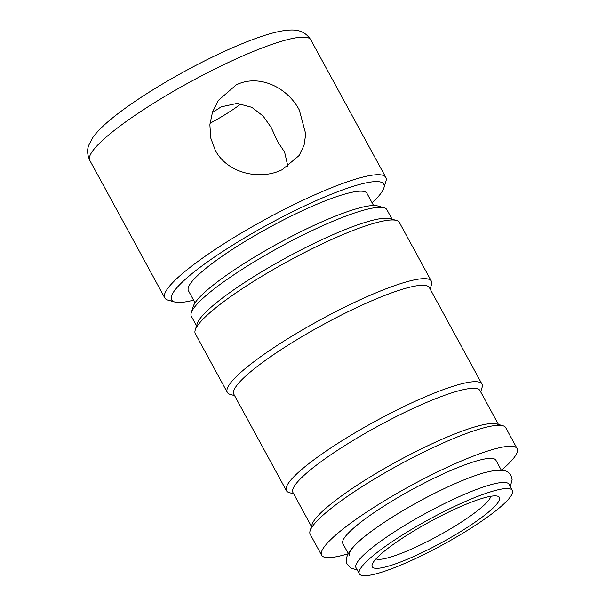 <?xml version="1.0" encoding="UTF-8"?>
<svg xmlns="http://www.w3.org/2000/svg" width="606" height="606" viewBox="0 0 606 606"><rect width="100%" height="100%" fill="white"/><g stroke="black" fill="none" stroke-linecap="round" stroke-linejoin="round"><path stroke-width="0.91" d="M512.358 490.405L509.032 484.3A87.143 14.408 151.4 0 0 449.478 501.154A87.143 14.408 151.4 0 0 356.01 567.731L359.335 573.837A87.143 14.408 151.4 0 0 418.89 556.975A87.143 14.408 151.4 0 0 512.358 490.405A87.143 14.408 151.4 0 0 452.803 507.26A87.143 14.408 151.4 0 0 359.335 573.837M348.086 553.793A111.352 18.407 -28.6 0 1 321.627 555.24A111.352 18.407 -28.6 0 1 441.062 470.173A111.352 18.407 -28.6 0 1 517.153 448.629A111.352 18.407 -28.6 0 1 501.609 470.089M321.627 555.24L310.196 534.28A111.352 18.407 -28.6 0 1 310.105 530.818A111.352 18.407 -28.6 0 1 429.631 449.213A111.352 18.407 -28.6 0 1 502.866 425.715A111.352 18.407 -28.6 0 1 505.73 427.669L517.153 448.629M196.541 325.823L191.344 316.287A111.352 18.407 -28.6 0 1 191.254 312.825A111.352 18.407 -28.6 0 1 310.78 231.219A111.352 18.407 -28.6 0 1 384.015 207.722A111.352 18.407 -28.6 0 1 386.87 209.676L392.074 219.213M191.254 312.825L193.223 306.462A106.512 17.604 -28.6 0 1 307.553 228.409A106.512 17.604 -28.6 0 1 377.606 205.934L384.015 207.722M234.605 395.62L230.303 394.423A116.193 19.203 -28.6 0 1 227.318 392.385L195.321 333.694A116.193 19.203 -28.6 0 1 195.223 330.081L197.192 323.725A111.352 18.407 -28.6 0 1 316.718 242.12A111.352 18.407 -28.6 0 1 389.961 218.622L396.369 220.417A116.193 19.203 -28.6 0 1 399.354 222.455L431.351 281.146A116.193 19.203 -28.6 0 1 431.449 284.759L430.131 289.017M195.223 330.081A116.193 19.203 -28.6 0 1 319.945 244.93A116.193 19.203 -28.6 0 1 396.369 220.417M227.318 392.385A116.193 19.203 -28.6 0 1 351.95 303.621A116.193 19.203 -28.6 0 1 431.351 281.146M293.675 493.86L289.289 492.633A111.352 18.407 -28.6 0 1 286.426 490.678L233.855 394.256A111.352 18.407 -28.6 0 1 353.29 309.196A111.352 18.407 -28.6 0 1 429.389 287.653L481.959 384.075A111.352 18.407 -28.6 0 1 482.05 387.537L480.702 391.885M286.426 490.678A111.352 18.407 -28.6 0 1 405.861 405.611A111.352 18.407 -28.6 0 1 481.959 384.075M311.454 526.462L292.963 492.557A106.512 17.604 -28.6 0 1 407.202 411.186A106.512 17.604 -28.6 0 1 479.99 390.582L498.48 424.495M310.105 530.818L312.075 524.455A106.512 17.604 -28.6 0 1 426.404 446.402A106.512 17.604 -28.6 0 1 496.458 423.927L502.866 425.715M193.587 300.167A120.844 19.975 -28.6 0 1 174.687 301.985L168.021 300.129A125.874 20.809 -28.6 0 1 164.787 297.917A125.874 20.809 -28.6 0 1 299.796 201.753A125.874 20.809 -28.6 0 1 385.817 177.406A125.874 20.809 -28.6 0 1 385.924 181.323L383.878 187.936A120.844 19.975 -28.6 0 1 372.114 202.828M236.12 84.961C258.626 73.599 287.297 87.067 299.326 110.027L305.735 133.956L304.076 145.235L299.175 155.484L282.29 169.642C259.921 180.8 227.212 173.255 215.244 150.212L210.767 138.054L209.881 124.745L212.524 112.019L218.387 100.376L236.12 84.961M174.687 301.985A120.844 19.975 -28.6 0 1 301.197 207.555A120.844 19.975 -28.6 0 1 383.878 187.936M348.245 553.49L342.882 543.65A87.143 14.408 -28.6 0 1 436.35 477.081A87.143 14.408 -28.6 0 1 495.905 460.219L501.268 470.059M373.576 205.517L366.948 193.352A101.672 16.801 151.4 0 0 297.463 213.024A101.672 16.801 151.4 0 0 188.421 290.691L195.049 302.849M212.327 112.602L221.19 106.853L237.188 103.384L251.846 107.315L263.072 116.004L271.102 127.305L277.7 141.728L284.608 152.068L287.911 166.468M241.09 103.747A49.139 8.12 -28.6 0 1 210.017 123.26M490.754 496.306A65.842 10.885 -28.6 0 1 419.928 545.195A65.842 10.885 -28.6 0 1 376 558.868M449.94 511.456A72.425 11.969 -28.6 0 1 497.579 496.178A72.425 11.969 -28.6 0 1 421.753 552.778A72.425 11.969 -28.6 0 1 372.198 564.534A72.425 11.969 -28.6 0 1 449.94 511.456M349.503 555.793A87.143 14.408 -28.6 0 1 442.971 489.216M92.074 151.811A125.874 20.809 -28.6 0 1 224.796 64.183A125.874 20.809 -28.6 0 1 310.817 39.837C303.606 28.815 293.289 29.709 286.418 30.3C279.093 31.164 270.329 33.36 260.125 36.89C248.468 40.89 235.401 46.261 220.94 53.002C188.602 68.023 152.204 88.93 126.919 107.042C109.731 119.284 98.278 129.578 92.551 137.926L88.847 145.054C86.953 149.682 87.272 154.78 89.779 160.348A125.874 20.809 -28.6 0 1 92.074 151.811M510.282 486.595L512.131 479.8L510.979 475.49C509.434 472.748 506.851 471.013 503.23 470.309L494.701 470.392L484.467 472.665C473.066 475.945 459.25 481.452 443.016 489.193C405.081 507.177 363.638 534.037 352.078 548.15C346.276 555.475 344.769 560.959 347.549 564.595L350.548 567.898L357.26 570.026M385.817 177.406L310.817 39.837M164.787 297.917L89.779 160.348"/></g></svg>
